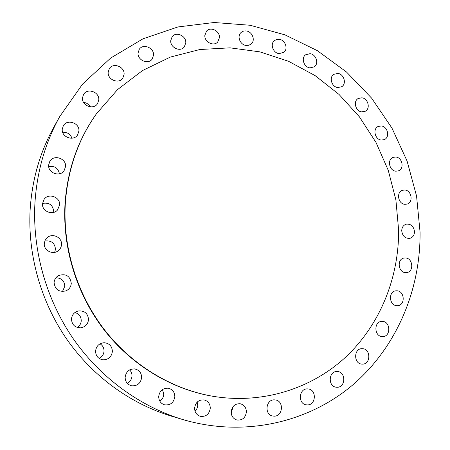 <?xml version="1.0" encoding="UTF-8"?>
<svg xmlns="http://www.w3.org/2000/svg" width="450" height="450" viewBox="0 0 450 450"><rect width="100%" height="100%" fill="white"/><g stroke="black" fill="none" stroke-linecap="round" stroke-linejoin="round"><path stroke-width="0.67" d="M396.934 305.674L397.654 305.662C405.574 305.364 404.73 290.796 396.816 290.79L395.876 290.824C388.086 291.324 389.087 305.73 396.934 305.674M382.41 336.549L382.68 336.549C391.061 336.757 390.673 321.317 382.331 321.401L381.819 321.407C373.573 321.429 374.141 336.696 382.41 336.549M362.278 364.112C371.019 364.607 370.957 348.508 362.25 348.683L362.166 348.683C353.571 348.199 353.475 364.095 362.104 364.106L362.278 364.112M337.011 387.253C345.774 387.681 346.118 371.723 337.382 371.543L337.056 371.526C328.455 370.997 327.769 386.707 336.397 387.219L337.011 387.253M307.316 404.916C316.091 405.298 316.89 389.554 308.16 388.941L307.44 388.896C298.851 388.412 297.692 403.869 306.281 404.837L307.316 404.916M274.134 416.16C282.971 416.509 284.169 400.916 275.417 399.938L274.354 399.853C265.719 399.397 264.139 414.652 272.717 416.014L274.134 416.16M246.409 411.885C246.201 407.543 244.159 404.837 240.289 403.768C235.013 403.504 231.964 406.226 231.154 411.947C231.322 416.126 233.241 418.815 236.908 420.007C242.381 420.502 245.548 417.791 246.409 411.885M232.352 407.644L232.419 408.892L231.204 413.111M210.291 408.144C210.111 403.785 208.052 401.046 204.131 399.926C198.658 399.594 195.474 402.345 194.586 408.184C194.726 412.352 196.633 415.063 200.317 416.329C206.016 416.936 209.34 414.208 210.291 408.144M197.201 402.086L197.741 405.281L197.471 407.194L196.549 409.421L195.053 411.272M174.825 396.596C174.651 392.119 172.507 389.329 168.396 388.232C162.844 387.962 159.609 390.741 158.692 396.562C158.816 400.798 160.779 403.56 164.593 404.837C170.415 405.433 173.824 402.688 174.825 396.596M162.478 389.543L163.744 394.223C163.553 397.198 162.242 399.499 159.806 401.13M141.649 377.471C141.441 372.713 139.089 369.861 134.584 368.916C129.15 368.921 126 371.717 125.134 377.314C125.274 381.78 127.406 384.604 131.541 385.785C137.312 386.162 140.681 383.389 141.649 377.471M129.639 369.911C131.259 371.565 132.041 373.579 131.991 375.958C131.732 379.288 130.14 381.724 127.215 383.271M112.388 351.439C112.073 346.123 109.305 343.215 104.091 342.72C99.112 343.249 96.266 346.044 95.563 351.107C95.771 356.051 98.263 358.959 103.033 359.826C108.45 359.685 111.572 356.889 112.388 351.439M100.035 343.817C102.712 345.471 104.046 347.906 104.023 351.129C103.742 354.465 102.111 356.895 99.124 358.414M88.526 319.59C87.919 313.341 84.482 310.472 78.21 310.989C74.188 312.182 71.944 314.871 71.471 319.044C71.904 324.844 75.021 327.774 80.82 327.836C85.388 326.947 87.958 324.197 88.526 319.59M74.919 312.531C79.026 313.729 81.135 316.468 81.242 320.76C81.017 323.646 79.684 325.884 77.231 327.476M71.28 283.382C70.104 275.923 65.863 273.313 58.545 275.558C55.845 277.149 54.36 279.495 54.096 282.6C55.007 289.581 58.939 292.343 65.897 290.891C69.159 289.406 70.954 286.903 71.28 283.382M55.896 277.808C61.436 277.976 64.406 280.789 64.794 286.245L62.477 291.521M61.504 244.553C62.241 237.257 52.121 232.605 46.929 237.904L45.068 240.458L44.297 243.518C43.599 250.436 52.774 255.206 58.163 250.779C60.204 249.188 61.318 247.112 61.504 244.553M44.814 241.048C51.221 240.216 54.782 242.938 55.491 249.221L54.669 252.326M59.619 204.986C60.441 197.1 48.69 192.696 44.139 199.254L42.491 203.692C41.698 211.269 52.616 215.837 57.482 210.032L59.619 204.986M42.508 203.417C49.14 202.252 52.875 204.936 53.724 211.466L53.617 212.377M65.576 166.562C66.426 158.434 53.916 154.17 49.849 161.263L48.634 165.032C47.807 172.907 59.636 177.334 64.018 170.854L65.576 166.562M48.696 166.545C54.591 165.673 58.174 168.092 59.445 173.807M78.913 131.023C79.74 122.918 67.112 118.642 63.298 125.809L62.246 129.285C61.431 137.194 73.508 141.598 77.591 134.944L78.913 131.023M62.668 132.306C67.219 132.036 70.312 134.004 71.949 138.218M98.792 99.883C99.574 91.952 87.238 87.587 83.503 94.539L82.468 97.971C81.692 105.744 93.572 110.205 97.532 103.686L98.792 99.883M83.571 102.426C86.58 102.763 88.853 104.237 90.383 106.853M124.099 74.317C124.819 66.645 113.034 62.162 109.277 68.737L108.169 72.27C107.454 79.813 118.867 84.358 122.794 78.154L124.099 74.317M110.891 78.711L113.074 80.224M153.551 55.148C154.198 47.79 143.1 43.2 139.281 49.303L138.049 53.016C137.407 60.272 148.196 64.901 152.145 59.124L153.551 55.148M185.794 42.863C186.362 35.831 176.023 31.168 172.125 36.748L170.73 40.691C170.162 47.633 180.242 52.324 184.236 47.025L185.794 42.863M219.465 37.603C219.96 30.904 210.392 26.201 206.426 31.247L204.834 35.438C204.339 42.064 213.688 46.777 217.727 41.985L219.465 37.603M246.054 45.45L248.923 45.259L251.325 43.881C255.606 40.23 252.276 31.607 246.341 30.971C244.176 30.684 242.353 31.253 240.874 32.681C236.784 36.422 240.204 44.859 246.054 45.45M279.067 53.623L283.866 52.341C288.428 48.926 285.249 39.932 279.259 39.307L276.57 39.459L274.281 40.708C269.887 44.218 273.161 53.049 279.067 53.623M309.96 67.877L314.286 66.847C319.151 63.692 316.136 54.276 310.072 53.679L305.567 54.81C300.859 58.067 303.975 67.331 309.96 67.877M337.815 87.547L341.668 86.743C346.854 83.858 344.014 73.986 337.849 73.429L333.816 74.317C328.781 77.31 331.718 87.047 337.815 87.547M361.834 111.887L365.231 111.274C370.749 108.681 368.106 98.297 361.811 97.796L358.239 98.483C352.862 101.188 355.601 111.437 361.834 111.887M381.364 140.062L384.306 139.612C390.178 137.329 387.754 126.383 381.291 125.949L378.169 126.461C372.431 128.869 374.968 139.68 381.364 140.062M395.865 171.186L398.357 170.876C404.601 168.924 402.418 157.365 395.752 157.005L393.081 157.371C386.966 159.452 389.261 170.876 395.865 171.186M404.916 204.317L406.969 204.114C413.601 202.528 411.694 190.299 404.781 190.024L402.542 190.266C396.039 191.998 398.07 204.092 404.916 204.317M405.568 272.616L406.733 272.559C414.208 271.794 412.959 258.058 405.428 257.963L404.055 258.041C396.714 258.986 398.104 272.576 405.568 272.616M414.517 231.716C413.747 226.322 411.002 223.808 406.266 224.167C403.391 225.112 401.884 227.306 401.726 230.749C402.452 236.07 405.152 238.601 409.821 238.354C412.796 237.454 414.36 235.243 414.517 231.716M96.39 113.844L96.024 114.362C77.422 140.754 67.056 171.096 64.924 205.386C62.752 249.092 76.927 294.48 103.916 329.631C131.096 364.641 170.021 388.316 210.313 395.826L210.943 395.938C261.146 404.944 311.158 389.126 345.757 357.024C380.216 324.613 398.891 277.667 398.638 230.22L395.893 199.907L388.271 170.381L376.009 142.447L359.438 116.871L338.974 94.376L315.146 75.639L288.551 61.29L259.914 51.874L230.04 47.841L199.839 49.523L170.314 57.094L142.515 70.543L117.517 89.617L96.39 113.844C77.754 140.287 67.365 170.696 65.233 205.065C63.056 248.867 77.265 294.362 104.31 329.597C131.552 364.686 170.567 388.418 210.943 395.938M59.828 116.421L54 126.861C40.027 152.004 32.074 179.634 30.133 209.751C27.636 254.616 40.68 301.23 66.51 338.85C92.559 376.324 130.556 403.813 171.478 416.16L182.931 419.586C244.429 437.67 308.514 422.426 352.71 384.964C396.81 347.108 420.604 289.777 420.064 232.132L416.565 196.071L407.087 161.055L391.956 128.081L371.576 98.094L346.494 72.006L317.351 50.659L284.934 34.847L250.161 25.268L214.088 22.5L177.919 26.955L142.987 38.818L110.711 58.022L82.524 84.15L59.828 116.421C45.236 142.667 36.939 171.568 34.926 203.124C32.344 250.138 46.046 299.076 73.131 338.558C100.44 377.893 140.22 406.699 182.931 419.586"/></g></svg>
